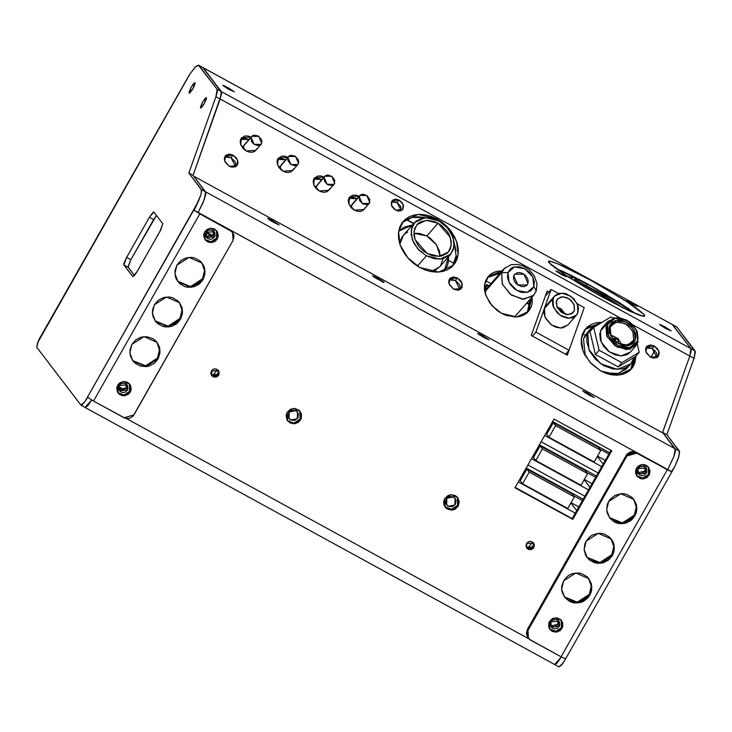 <?xml version="1.0" encoding="UTF-8"?>
<svg xmlns="http://www.w3.org/2000/svg" width="732" height="732" viewBox="0 0 732 732"><rect width="100%" height="100%" fill="white"/><g stroke="black" fill="none" stroke-linecap="round" stroke-linejoin="round"><path stroke-width="1.1" d="M288.957 412.326L291.501 410.387L288.957 412.326M290.631 419.994L288.133 416.837L288.646 412.811L291.867 410.268L295.911 410.689L297.54 412.089L297.256 418.768L290.631 419.994L289.003 418.594L289.286 411.915L295.911 410.689L298.409 413.845L297.897 417.871L294.667 420.415L290.631 419.994M446.538 498.593L449.082 496.644L446.538 498.593M448.213 506.251L445.715 503.104L446.227 499.068L449.448 496.525L453.492 496.955L455.121 498.346L454.837 505.025L448.213 506.251L446.584 504.86L446.868 498.181L453.492 496.955L455.99 500.102L455.478 504.128L452.257 506.681L448.213 506.251M211.411 375.187L218.154 374.226L218.767 375.022L211.694 375.598L211.887 370.31L213.973 368.974L216.434 368.992L218.099 371.161L218.2 372.606L216.773 375.113L215.464 375.791L212.619 375.489L210.853 373.247L212.619 375.489L217.477 369.907M211.704 375.452L214.778 376.404L217.075 375.489L218.154 374.226L218.767 375.022L218.282 375.708L216.205 377.044L213.744 377.026L211.74 375.653L210.862 373.393L211.411 370.996L218.484 370.419L218.767 375.022L219.17 371.819L217.486 369.916M526.582 547.701L533.317 546.74L533.93 547.545L526.857 548.122L526.573 543.519L527.058 542.833L529.135 541.488L531.597 541.506L533.262 543.675L533.363 545.12L531.935 547.628L529.172 548.442L527.781 548.012L526.015 545.77L527.781 548.012L532.64 542.43M526.866 547.966L529.941 548.927L531.533 548.46L533.317 546.74L533.93 547.545L533.445 548.222L531.368 549.567L528.907 549.549L526.903 548.177L526.024 545.907L526.573 543.519L533.646 542.943L533.93 547.545L534.333 544.333L532.649 542.439M623.829 373.97L623.993 373.393L623.829 373.97M448.57 260.427L454.115 263.456L448.57 260.427M485.655 280.722L490.962 283.623L485.655 280.722M526.683 303.176L530.087 305.043L526.683 303.176M582.571 333.774L585.225 335.229L582.571 333.774M632.658 361.187L633.665 361.745L632.658 361.187M629.74 370.63L626.107 371.023L623.993 373.393L624.789 372.021L629.74 370.63M244.342 144.835L251.781 136.289L258.725 136.326L261.681 143.225L261.013 144.369L254.068 144.323L251.113 137.433L243.326 146.318L243.18 148.651L243.994 145.174L251.762 136.298M251.113 137.433L251.533 141.432L253.803 144.14L258.012 145.641L261.269 144.039L261.891 141.294L261.26 139.217L257.984 135.868L253.775 135.127L252.119 135.951L251.113 137.433M281.216 165.02L288.655 156.474L295.6 156.511L298.555 163.41L297.887 164.554L290.943 164.508L287.987 157.618L280.2 166.503L280.054 168.836L280.868 165.359L288.637 156.483M287.987 157.618L287.987 160.583L290.677 164.325L294.886 165.825L298.144 164.224L298.766 162.477L298.134 159.402L294.859 156.053L290.65 155.312L288.994 156.126L287.987 157.618M317.349 184.803L324.788 176.247L331.742 176.293L334.698 183.183L334.03 184.336L327.076 184.29L324.12 177.4L316.343 186.285L316.197 188.618L317.011 185.141L324.779 176.266M324.12 177.4L324.55 181.399L327.817 184.757L332.026 185.498L334.286 184.006L334.689 180.218L331.999 176.485L327.79 174.975L325.127 175.909L324.12 177.4M352.44 204.008L359.879 195.462L366.823 195.499L369.779 202.398L369.111 203.542L362.166 203.496L359.211 196.606L351.433 205.5L351.287 207.824L352.101 204.347L359.86 195.471M359.211 196.606L359.632 200.605L362.907 203.963L367.107 204.704L369.367 203.212L369.77 199.424L367.089 195.691L362.88 194.181L360.217 195.124L359.211 196.606M448.579 256.63L444.214 271.078L447.508 265.423L448.533 260.857L448.579 256.63M427.241 253.528L415.007 239.556L414.001 231.349L416.947 224.633L426.216 220.332L438.038 223.205L426.848 235.997L413.873 233.243L419.555 233.38L426.848 235.997L438.038 223.205L441.442 225.419L447.106 231.23L449.164 234.606L451.305 241.652L450.61 248.203L449.21 250.975L447.179 253.263L441.533 256.044L434.534 256.145L430.855 255.157L423.837 251.323L420.772 248.615L418.164 245.513L414.696 238.614L413.973 235.082L414.669 228.53L418.1 223.48L420.699 221.769L427.14 220.295L434.424 221.576L438.038 223.205L450.262 237.177L451.278 245.385L448.332 252.11L439.063 256.401L427.241 253.528M439.584 266.915L435.201 270.273L431.185 271.618L439.529 266.979L450.72 254.196L440.042 259.137L426.427 255.834L417.423 266.119L426.427 255.834L434.817 258.835L442.878 258.725L449.384 255.523L453.337 249.703L454.142 242.155L451.671 234.03L446.3 226.572L438.852 220.908L447.472 227.835L452.943 237.003L454.105 246.455L450.72 254.196M438.852 220.908L430.462 217.898L422.401 218.008L415.895 221.22L411.942 227.039L411.137 234.588L413.607 242.704L418.978 250.17L426.427 255.834L417.807 248.907L412.336 239.739L411.174 230.287L414.559 222.546L425.237 217.596L438.852 220.908M414.504 222.61L403.369 235.329L399.873 244.213L400.752 239.831L402.362 236.637L404.705 234.002L407.697 232.035M440.207 256.292L436.528 244.9L426.848 235.997L430.251 238.202L435.915 244.012L439.392 250.911L440.207 256.292M398.693 231.23L404.128 227.085L412.427 224.989L398.693 231.23M440.536 265.67L442.961 258.863M590.614 328.869L586.414 333.664L583.514 338.651L587.778 333.783L590.678 328.796L599.865 323.663L595.473 325.136L592.161 327.323L583.514 338.651L588.812 331.468M634.15 357.317L630.774 363.886L617.296 369.422L600.615 363.703L588.867 349.512L587.778 333.783L586.872 337.8L586.89 342.146L589.626 351.15L595.573 359.421L603.836 365.707L613.142 369.038L622.081 368.919L625.979 367.546L629.291 365.36L631.89 362.441L634.15 357.317M582.196 348.514L582.736 347.901L582.196 348.514M605.913 324.798L607.496 324.761L615.054 318.237L626.94 320.332L636.199 329.812L637.92 342.32L636.63 330.205L626.72 320.049L614.002 317.816L605.913 324.798L607.935 321.321L617.341 317.459L628.971 321.449L637.16 331.34L637.92 342.32L635.898 345.788L626.501 349.649L614.862 345.66L606.672 335.768L605.913 324.798L600.423 331.065L605.913 324.798L607.203 336.912L617.113 347.06L629.831 349.301L637.92 342.32L637.398 341.13L637.993 338.513L637.38 332.74L636.199 329.812L632.32 324.422L629.767 322.172L626.94 320.332L620.873 318.155L615.054 318.237L610.351 320.552L608.658 322.455L606.91 327.378L607.523 333.152L610.406 338.889L612.574 341.469L617.954 345.568L624.021 347.737L627.022 347.984L632.384 346.767L634.543 345.339L637.398 341.13L629.849 347.654L617.954 345.568L608.704 336.079L607.496 324.761L605.913 324.798M610.113 327.094L611.064 336.025L618.375 343.509L627.754 345.165L633.72 340.014L635.303 339.977L628.806 345.586L618.586 343.793L610.634 335.64L609.6 325.914L610.113 327.094L611.604 324.532L618.54 321.687L627.114 324.624L633.162 331.925L633.72 340.014L632.228 342.576L625.293 345.422L616.719 342.485L610.671 335.183L609.6 325.914L612.053 322.3L616.088 320.305L618.522 320.021L621.093 320.232L626.308 322.098L630.938 325.621L635.284 332.767L635.806 337.727L634.305 341.963L632.841 343.601L628.806 345.586L623.801 345.66L621.175 344.955L613.965 340.27L609.619 333.124L609.088 328.165L609.6 325.914L616.088 320.305L626.308 322.098L634.269 330.251L635.303 339.977L633.72 340.014L629.886 344.397L633.72 340.014L632.768 331.084L625.457 323.599L616.079 321.943L610.113 327.094M614.111 338.248L613.645 338.934L617.433 339.209L618.668 341.222L617.213 338.77L617.277 339.337L613.645 338.934L616.042 337.507L618.229 338.623L618.659 341.24L616.985 342.668L618.467 341.57L617.415 342.951M613.279 339.355L613.645 338.934L613.279 339.355M607.935 321.321L602.445 327.588L600.423 331.065L601.182 342.036L609.372 351.936L621.011 355.926L630.408 352.065L635.898 345.788M622.09 345.001L618.778 339.886L622.09 345.001M616.06 337.507L610.552 334.899L616.06 337.507M613.535 339.657L613.645 338.934L613.535 339.657M621.88 362.669L639.173 352.275L637.188 343.948L639.173 352.275L635.44 356.539L618.156 366.933L635.44 356.539L639.173 352.275L621.88 362.669L618.156 366.933L621.88 362.669L599.142 350.225L595.409 354.48L618.156 366.933L595.409 354.48L589.955 331.642L595.409 354.48L599.142 350.225L621.88 362.669M612.986 318.081L610.973 316.983L593.679 327.378L599.142 350.225L593.679 327.378L589.955 331.642L593.679 327.378L610.973 316.983L612.986 318.081M630.453 352.01L627.068 354.608L621.322 355.926L614.834 354.782L608.594 351.36L603.543 346.19L600.45 340.041L599.792 333.865L601.667 328.604M628.376 366.092L618.833 373.521L604.806 372.872L617.122 373.933L626.51 368.754L630.774 363.886M585.216 355.725L583.514 338.651L585.216 355.725M574.4 310.588L573.266 312.537L568.014 314.687L561.508 312.463L556.933 306.928L556.512 300.797L557.208 299.425L561.032 296.899L566.348 297.338L571.363 300.596L574.382 305.573L574.4 310.588L571.399 313.955L566.394 314.54L561.078 312.143L557.235 307.568L556.155 302.362L557.647 298.857L562.899 296.698L569.395 298.93L573.98 304.457L574.4 310.588L571.491 313.909L574.4 310.588M554.499 296.176L546.008 305.875L544.425 308.593L552.953 298.848L554.536 296.14L561.874 293.12L570.96 296.24L577.365 303.963L577.96 312.537L578.445 307.98L577.932 305.528L573.705 298.565L566.696 294.017L564.143 293.331L559.266 293.395L555.341 295.335L553.923 296.927L552.459 301.044L552.971 305.866L557.198 312.82L561.7 316.242L566.769 318.063L571.637 317.99L573.76 317.249L576.981 314.467L577.96 312.537L576.377 315.254L569.029 318.264L559.943 315.153L553.548 307.422L552.953 298.848L544.425 308.593L543.94 313.15L545.432 318.054L550.803 324.45L555.689 327.113L560.749 328.009L563.109 327.735L567.886 324.953M551.105 289.479L558.589 293.578L551.105 289.479L535.925 332.118L551.105 289.479L545.285 296.121L551.105 289.479M577.301 303.817L584.2 307.586L569.02 350.225L535.925 332.118L532.466 336.07L535.925 332.118L569.02 350.225L565.562 354.187L569.02 350.225L584.2 307.586L577.301 303.817M546.813 305.079L544.425 308.593L545.02 317.166L551.416 324.889L560.502 328.009L567.849 324.99L576.377 315.254M565.507 314.348L556.869 306.781L561.307 308.986L565.507 314.348M504.97 267.802L501.64 272.67L507.971 272.533L514.505 266.896L524.78 268.708L532.777 276.897L533.82 286.679L536.3 290.705L533.719 295.133L523.664 299.269L511.22 294.996L502.454 284.409L501.64 272.67L503.808 268.955L510.89 264.673L517.808 264.389L522.959 265.872L529.209 269.788L534.452 276.12L537.032 283.851L536.282 290.75L533.719 295.133L514.587 317.002M527.982 283.485L527.086 285.032L517.771 284.977L513.8 275.726L514.697 274.189L524.021 274.244L527.982 283.485L526.628 285.48L524.405 286.587L521.642 286.624L517.423 284.721L515.182 282.424L513.818 279.706L513.525 276.971L514.358 274.637L517.387 272.633L520.15 272.597L523.023 273.622L525.576 275.561L527.415 278.123L528.266 280.905L527.982 283.485M484.858 291.848L501.64 272.67L484.858 291.848M536.3 290.705L533.82 286.679L534.314 281.966L532.777 276.897L529.428 272.24L524.78 268.708L519.537 266.823L514.505 266.896L512.308 267.665L510.442 268.9L507.971 272.533L507.468 277.245L509.014 282.314L510.488 284.748L514.569 288.92L519.61 291.684L522.255 292.388L527.287 292.315L531.35 290.311L533.82 286.679L527.287 292.315L517.012 290.512L509.014 282.314L507.971 272.533L501.64 272.67L502.253 283.943L510.341 294.356L522.236 299.196L532.557 296.286M484.858 290.604L486.798 284.611L484.41 287.036L486.771 284.583L486.67 285.507L488.454 286.487L486.67 285.507L484.858 290.604M484.419 288.298L485.481 287.09L484.529 289.753L484.511 285.37L485.417 281.353L487.201 277.812L489.799 274.893L493.121 272.707L497.019 271.334L502.161 270.831L488.326 276.367L484.566 284.949L485.856 295.435L491.922 305.601L501.475 313.287L497.129 310.46L489.891 303.039L485.453 294.227L484.529 289.716L485.481 287.09L484.419 288.298M595.628 477.301L586.634 472.378L595.628 477.301M584.109 479.725L589.928 487.338L584.109 479.725M588.491 489.864L531.524 458.671L588.491 489.864M533.491 457.473L535.806 460.51L580.979 485.234L587.586 473.613L585.271 470.575L540.097 445.852L533.491 457.473L540.097 445.852L542.412 448.881L535.806 460.51L533.491 457.473M539.429 444.754L596.397 475.946L539.429 444.754M592.023 483.642L584.292 479.405L592.023 483.642M584.886 496.204L527.918 465.012L584.886 496.204M535.806 460.51L542.412 448.881L587.586 473.613L580.979 485.234L535.806 460.51M587.586 473.613L585.271 470.575L540.097 445.852L542.412 448.881L587.586 473.613M608.841 454.05L599.847 449.128L608.841 454.05M597.321 456.475L603.131 464.088L597.321 456.475M601.695 466.613L544.727 435.43L601.695 466.613M546.694 434.232L549.009 437.26L594.183 461.983L600.789 450.363L598.474 447.334L553.301 422.602L546.694 434.232L553.301 422.602L555.615 425.631L549.009 437.26L546.694 434.232M552.633 421.513L609.61 452.696L552.633 421.513M605.236 460.391L597.495 456.155L605.236 460.391M598.099 472.954L541.131 441.771L598.099 472.954M211.996 236.043L205.966 232.749L211.996 236.043M206.323 232.071L212.545 235.475L206.323 232.071M549.009 437.26L555.615 425.631L600.789 450.363L594.183 461.983L549.009 437.26M600.789 450.363L598.474 447.334L553.301 422.602L555.615 425.631L600.789 450.363M582.425 500.542L573.431 495.628L582.425 500.542M570.905 502.976L576.715 510.588L570.905 502.976M575.288 513.114L518.311 481.921L575.288 513.114M520.287 480.723L522.593 483.761L567.767 508.484L574.373 496.863L572.058 493.826L526.884 469.102L520.287 480.723L526.884 469.102L529.199 472.131L522.593 483.761L520.287 480.723M526.216 468.004L583.194 499.197L526.216 468.004M578.82 506.883L571.088 502.655L578.82 506.883M522.593 483.761L529.199 472.131L574.373 496.863L567.767 508.484L522.593 483.761M574.373 496.863L572.058 493.826L526.884 469.102L529.199 472.131L574.373 496.863M630.032 309.609L606.087 294.557L579.094 279.459L578.188 281.061L579.094 279.459L574.611 279.066L575.8 279.871L622.886 307.861L603.003 294.685L575.297 279.587L574.611 279.066L579.094 279.459L587.311 283.879L586.478 285.352L587.311 283.879L592.865 286.953L619.418 302.673L636.062 313.9L596.452 288.984L554.774 267.72L576.002 277.849L570.237 277.337L566.705 275.946L570.237 277.337L576.002 277.849L561.975 270.904M527.433 302.325L529.09 304.494L527.433 302.325M569.587 274.582L587.311 283.879L636.062 313.9M595.821 324.971L585.216 329.446M600.707 370.941L589.772 362.148L582.828 350.518L581.354 338.523L585.655 328.695L601.988 322.382L600.56 322.364L595.601 322.94L591.136 324.514L587.348 327.012L584.374 330.352L582.333 334.396L581.299 338.998L581.309 343.976L582.379 349.137L584.447 354.279L591.255 363.749L600.707 370.941L605.986 373.32L611.357 374.757L616.628 375.187L621.587 374.61L626.052 373.046L629.84 370.538L632.814 367.199L634.854 363.154L636.017 355.88L631.533 368.855L617.991 375.132L600.707 370.941M397.046 202.526L391.4 202.005L394.639 201.666L397.046 202.526L399.178 200.092L397.046 202.526L400.715 206.287L401.246 210.624L397.046 202.526M395.609 210.102L391.565 205.491L392.206 200.559L399.178 200.092L402.17 202.737L403.561 206.186L402.865 209.261L400.331 210.935L398.016 210.972L394.484 209.379L391.931 206.342L391.227 202.892L392.59 200.175L395.573 199.131L399.178 200.092L403.213 204.704L402.573 209.636L395.609 210.102M494.887 273.768L500.029 273.265L487.32 277.638L490.989 275.14M424.99 217.614L412.281 217.358L402.261 222.537L407.148 219.133L412.034 217.413L417.46 216.782L424.99 217.614M437.004 218.996L436.391 219.701L437.004 218.996L442.448 222.528L447.344 226.865L451.516 231.824L454.792 237.223L457.061 242.85L458.223 248.496L458.241 253.94L457.107 258.972L454.874 263.401L451.617 267.052L447.472 269.788L442.595 271.508L437.16 272.139L431.395 271.654L425.521 270.09L419.747 267.482L407.788 257.865L400.194 245.147L398.574 232.017L403.277 221.274L418.1 214.403L437.004 218.996L448.963 228.613L456.558 241.34L458.177 254.462L453.474 265.204L438.651 272.075L419.747 267.482L414.303 263.95L409.408 259.622L405.235 254.663L401.96 249.264L399.69 243.637L398.528 237.992L398.51 232.547L399.645 227.515L401.877 223.086L405.135 219.435L409.28 216.69L414.166 214.979L419.592 214.348L425.356 214.824L431.23 216.398L437.004 218.996M241.13 138.961L244.067 138.293L248.917 139.556L240.672 139.217M255.861 150.362L246.245 151.012L240.672 144.643L241.551 137.836L251.049 137.122L247.846 135.996L244.653 136.033L241.148 138.348L240.188 141.047L240.526 144.213L243.298 148.77L246.245 151.012L249.566 152.201L252.76 152.155L255.331 150.883L256.905 148.578M278.004 159.146L280.942 158.478L285.791 159.741L277.547 159.402M292.736 170.547L283.119 171.197L277.547 164.828L278.425 158.02L287.923 157.307L284.721 156.181L281.527 156.218L278.023 158.533L277.062 161.232L277.401 164.389L278.983 167.536L281.564 170.19L284.766 171.938L288.088 172.523L291.025 171.855L293.779 168.763M314.138 178.928L317.084 178.26L321.934 179.523L313.68 179.184M328.878 190.329L319.262 190.979L313.68 184.61L314.559 177.803L324.066 177.089L320.854 175.955L317.67 176L314.165 178.315L313.204 181.014L313.543 184.171L315.117 187.319L317.706 189.972L320.909 191.72L324.221 192.306L327.167 191.638L329.912 188.545M349.228 198.134L352.174 197.466L357.015 198.729L348.771 198.39M363.969 209.535L354.343 210.185L348.771 203.816L349.649 197.009L359.147 196.295L355.944 195.17L352.751 195.206L349.255 197.521L348.295 200.22L348.624 203.386L351.397 207.943L354.343 210.185L357.673 211.374L360.858 211.328L363.438 210.057L365.003 207.76M231.019 157.609L224.614 157.124L225.868 155.275L229.171 154.113L233.151 155.175L231.019 157.609L227.039 156.547L224.614 157.124L224.358 159.521L225.145 162.092L229.208 166.255L224.742 161.15L225.447 155.696L233.151 155.175L236.463 158.103L238.001 161.918L237.744 164.316L235.539 166.786L231.87 167.207L229.208 166.255L236.912 165.734L237.616 160.281L233.151 155.175L231.019 157.609L235.082 161.772L235.869 164.352L235.613 166.75L231.019 157.609M455.414 280.447L449.009 279.953L450.262 278.105L453.565 276.943L457.546 278.014L455.414 280.447L451.434 279.386L449.009 279.953L448.753 282.351L449.54 284.931L453.602 289.094L449.137 283.989L449.841 278.526L457.546 278.014L460.867 280.942L462.13 283.458L462.139 287.145L459.943 289.616L457.582 290.156L453.602 289.094L461.316 288.573L462.02 283.119L457.546 278.014L455.414 280.447L459.486 284.611L460.263 287.182L460.007 289.579L455.414 280.447M652.249 348.469L645.844 347.984L647.097 346.135L650.4 344.973L654.381 346.035L652.249 348.469L648.268 347.407L645.844 347.984L645.587 350.372L646.374 352.952L650.437 357.115L645.972 352.01L646.676 346.556L654.381 346.035L657.693 348.963L659.23 352.778L658.461 356.182L656.769 357.646L653.1 358.067L650.437 357.115L658.141 356.594L658.855 351.14L654.381 346.035L652.249 348.469L656.311 352.632L657.098 355.212L656.842 357.609L652.249 348.469M234.313 91.775L228.283 89.094L222.803 85.36L228.302 87.858L234.313 91.775L228.869 89.423L222.857 85.507L223.946 85.653L234.313 91.775M671.125 330.882L665.095 328.201L659.624 324.468L665.123 326.966L671.125 330.882L665.681 328.531L659.678 324.615L660.767 324.77L671.125 330.882M637.124 306.305L632.713 304.466L626.775 300.541L637.124 306.305L632.228 304.192L626.775 300.532L637.124 306.305M566.403 276.723L562.002 274.884L556.064 270.959L566.403 276.723L561.508 274.61L556.11 271.087L557.089 271.224L566.403 276.723M644.306 314.806L643.465 316.297L644.306 314.806L644.736 316.068L643.318 316.279L628.852 310.725L603.516 297.741L584.74 287.063L567.776 276.632L551.187 264.856L548.478 261.351L552.523 261.772L562.505 265.808L594.274 282.177L627.26 301.932L644.306 314.806L644.755 316.05L640.71 315.629L630.728 311.585L598.959 295.225L565.973 275.461L548.918 262.587L548.488 261.324L549.906 261.114L558.013 263.84L589.717 279.651L625.457 300.76L638.039 309.362L644.306 314.806M650.876 357.344L654.783 350.454L650.876 357.344M193.019 175.341L221.512 94.172L221.302 91.601L202.535 67.426L672.433 324.569L203.084 67.728L221.302 91.601L690.898 348.652L672.122 324.477L690.898 348.652L221.302 91.601L220.195 98.994L619.601 317.624L220.195 98.994L193.019 175.341L220.195 98.994L221.604 92.58L203.084 67.728L221.302 91.601L217.102 89.304L198.39 65.139L195.654 66.694L190.018 73.804L37.488 342.96L36.765 347.307L80.859 405.08L82.359 404.622L85.004 401.52L198.418 201.392L201.007 194.502L201.62 190.174L188.819 173.045L215.986 96.697L217.312 91.875L217.102 89.304L215.986 96.697L220.195 98.994L193.019 175.341L205.555 191.775L193.632 176.147L663.219 433.198L675.453 449.805L674.026 456.256L667.758 469.551L674.026 456.256L675.151 448.826L663.219 433.198L193.632 176.147L205.555 191.775L675.151 448.826L205.555 191.775L204.429 199.205L198.162 212.5L204.429 199.205L205.857 192.745L193.019 175.341L188.819 173.045L193.019 175.341M124.376 389.717L118.694 386.615L124.376 389.717M118.538 387.448L123.516 390.174L118.538 387.448M672.433 324.569L198.637 65.221L203.084 67.728L198.884 65.432L217.102 89.304L221.302 91.601L220.195 98.994L215.986 96.697L188.819 173.045L201.355 189.469L201.007 194.502L194.062 210.249L667.758 469.551L198.162 212.5L203.24 202.252L205.765 194.355L205.555 191.775L201.355 189.469L205.555 191.775L204.429 199.205L198.162 212.5L194.062 210.249L197.201 204.018L85.004 401.52L80.996 405.199L36.765 347.307L38.476 340.563L190.018 73.804L195.334 67.015L198.637 65.221M528.403 638.194L527.909 630.307L527.305 629.511L626.336 455.185L626.94 455.981L527.909 630.307L527.305 629.511L527.79 637.398L530.618 640.097L561.078 656.769L667.309 469.77L671.848 471.792L667.758 469.551L674.026 456.256L675.151 448.826L662.616 432.392L675.151 448.826L679.351 451.122L666.815 434.698L662.616 432.392L666.815 434.698L693.991 358.351L689.782 356.045L662.616 432.392L689.782 356.045L693.991 358.351L695.098 350.957L690.898 348.652L672.681 324.788L676.88 327.085L695.098 350.957L690.898 348.652L691.109 351.232L690.633 353.391L690.898 348.652L689.782 356.045L662.469 432.786L689.782 356.045L632.97 324.944L689.782 356.045L690.898 348.652L672.681 324.788L676.88 327.085L695.4 351.927L693.991 358.351L666.815 434.698L679.616 451.827L678.344 458.232L675.197 465.671L679.003 456.155L679.351 451.122L675.151 448.826L675.352 451.406L674.026 456.256L667.758 469.551L671.848 471.792L675.197 465.671L671.436 471.747L635.55 452.541L631.332 452.513L628.797 453.822L626.94 455.981L527.333 631.606L527.214 635.797L529.456 639.301L561.078 656.769L667.309 469.77L634.937 451.745L630.728 451.717L627.159 454.014L527.305 629.511L526.363 633.61L527.799 637.407M531.295 335.43L547.069 291.107L548.835 292.068L547.069 291.107L531.295 335.43L567.327 355.157L531.295 335.43M583.056 310.807L567.327 355.157L583.056 310.807M532.072 297.018L532.228 302.462L531.331 306.479L529.538 310.02L526.939 312.939L523.627 315.126L519.729 316.498L515.392 317.002L506.087 315.364L501.475 313.287L516.582 316.956L528.422 311.466L532.072 297.018M595.83 324.971L589.004 326.948M630.682 369.633L632.722 365.588L633.885 358.277L630.408 370.026M566.275 354.572L566.998 352.54L566.275 354.572M546.703 294.511L545.999 294.127L546.703 294.511M527.406 312.454L529.199 308.913L530.096 304.896L529.941 299.452L527.287 312.628M452.742 265.835L454.975 261.406L456.109 256.374M456.091 250.93L454.224 243.207L456.164 255.761L452.358 266.375M272.487 220.561L271.956 221.494L272.487 220.561L279.093 224.934L274.143 222.738L267.537 218.365L272.487 220.561L279.093 224.934L269.852 220.204L267.711 218.337L272.487 220.561M377.538 278.068L377.017 279.002L377.538 278.068L383.339 281.637L384.144 282.442L383.001 282.14L372.588 275.873L377.538 278.068L384.154 282.433L374.07 277.154L373.146 275.946L377.538 278.068M482.598 335.576L482.068 336.5L482.598 335.576L489.205 339.95L484.255 337.745L477.648 333.38L482.598 335.576L489.205 339.941L479.121 334.661L478.206 333.453L482.598 335.576M587.65 393.084L587.119 394.008L587.65 393.084L594.256 397.449L589.306 395.253L582.699 390.888L587.65 393.084L594.256 397.449L585.014 392.718L582.873 390.851L587.65 393.084M118.822 389.625L125.959 388.033L127.551 390.119L119.472 390.778L119.151 385.526L121.192 383.559L124.888 383.229L127.679 385.581L127.944 389.25L125.511 392.087L122.738 392.608L120.176 391.519L118.685 389.186L118.547 387.31L119.151 385.526L127.231 384.867L127.551 390.119L125.959 388.033L126.279 383.934L126.343 387.164L124.715 389.47L122.088 390.522L118.822 389.625M205.875 236.39L213.003 234.798L214.604 236.893L206.525 237.552L206.195 232.291L208.236 230.333L211.932 229.994L214.732 232.355L214.988 236.024L212.555 238.852L209.791 239.373L207.22 238.284L206.067 236.829L205.601 234.084L206.195 232.291L214.275 231.632L214.604 236.893L213.003 234.798L213.332 230.699L213.396 233.929L211.768 236.244L209.142 237.287L205.875 236.39M637.645 472.735L644.782 471.152L646.374 473.238L638.295 473.897L637.975 468.636L640.015 466.677L643.712 466.348L646.502 468.7L646.759 472.369L644.334 475.205L642.513 475.736L639.768 475.169L637.837 473.174L637.371 470.429L637.975 468.636L646.054 467.977L646.374 473.238L644.782 471.152L645.102 467.053L645.167 470.283L643.538 472.588L640.912 473.641L637.645 472.735M550.601 625.97L557.729 624.378L559.33 626.473L551.251 627.132L550.922 621.871L552.962 619.913L556.659 619.574L559.458 621.935L559.715 625.604L557.281 628.431L554.517 628.962L551.946 627.873L550.455 625.531L550.327 623.664L550.922 621.871L559.001 621.212L559.33 626.473L557.729 624.378L558.058 620.279L558.123 623.508L556.494 625.823L553.868 626.876L550.601 625.97M444.919 506.764L451.58 509.307L457.628 505.309L458.232 506.105L451.937 510.131L445.212 507.166L444.681 498.693L447.975 495.527L450.912 494.667L455.331 495.582L457.628 497.522L459.248 501.695L458.232 506.105L454.947 509.271L452.001 510.131L447.591 509.216L445.294 507.276L443.931 504.595L443.72 501.585L444.681 498.693L450.985 494.667L457.71 497.623L458.232 506.105L457.628 505.309L458.635 500.898M287.337 420.507L293.999 423.05L300.047 419.052L300.651 419.848L294.356 423.874L287.621 420.909L287.1 412.427L290.394 409.27L294.859 408.419L298.995 410.176L301.41 413.946L301.282 418.448L298.656 422.172L294.42 423.865L290.009 422.959L286.898 419.747L286.139 415.318L287.1 412.427L293.404 408.401L300.129 411.366L300.651 419.848L300.047 419.052L301.053 414.641L300.257 411.732M515.2 487.411L572.168 518.595L610.991 450.262L572.168 518.595L572.772 519.4L514.999 487.768L554.014 419.079L611.796 450.702L572.772 519.4L514.999 487.768L554.014 419.079L611.796 450.702L572.772 519.4L515.2 487.411M218.154 370.044L218.154 374.226L218.703 371.829L218.273 370.255M533.317 542.558L533.317 546.74L533.848 545.175L533.436 542.778M445.733 507.56L449.869 509.316L452.907 509.042L455.633 507.633L457.628 505.309L457.399 497.238M458.378 499.407L457.839 497.998M288.152 421.303L292.288 423.059L295.325 422.785L298.052 421.376L300.047 419.052L299.818 410.981M554.655 664.436L561.325 656.906L554.792 664.546L85.186 407.495L87.611 405.867L91.646 399.992L85.058 407.385M561.325 656.906L557.208 662.918L554.783 664.546L557.208 662.918L561.325 656.906M126.334 418.548L529.199 639.073L126.334 418.548M406.223 219.609L413.598 223.644L406.223 219.609M413.873 223.333L406.653 219.38L413.873 223.333M609.353 517.57L622.337 522.895L634.296 515.118L634.9 515.914L622.694 523.709L609.655 517.972L606.672 509.957L608.64 501.539L610.351 499.096L615.017 495.408L620.718 493.743L623.673 493.771L626.565 494.365L631.689 497.174L633.729 499.27L636.364 504.467L636.776 510.314L636.117 513.196L633.189 518.347L631.03 520.425L625.75 523.151L619.858 523.682L616.975 523.078L614.267 521.934L609.811 518.174L607.176 512.986L606.682 510.085L607.423 504.247L608.64 501.539L620.846 493.734L633.885 499.48L636.867 507.496L634.9 515.914L634.296 515.118L630.426 519.619L627.91 521.239L625.137 522.355L619.254 522.886L613.654 521.138M564.326 596.827L577.31 602.152L589.269 594.375L589.873 595.171L577.667 602.967L564.628 597.23L561.645 589.214L563.613 580.796L567.483 576.285L569.999 574.666L572.763 573.559L578.655 573.028L581.547 573.623L586.671 576.432L588.702 578.527L591.337 583.724L591.749 589.571L591.09 592.453L588.162 597.614L583.496 601.301L580.723 602.409L574.84 602.939L571.948 602.344L569.24 601.192L564.784 597.44L562.149 592.243L561.654 589.342L561.737 586.396L563.613 580.796L575.819 572.991L588.867 578.738L591.84 586.753L589.873 595.171L589.269 594.375L585.399 598.886L582.882 600.505L580.119 601.613L574.227 602.143L568.636 600.396M586.844 557.198L599.828 562.524L611.778 554.746L612.391 555.542L600.185 563.338L587.137 557.601L584.163 549.586L586.122 541.168L589.992 536.657L592.508 535.037L598.2 533.372L601.164 533.399L604.056 533.994L609.18 536.803L612.794 541.36L613.846 544.096L614.258 549.942L613.599 552.825L612.391 555.542L608.521 560.053L603.232 562.78L597.349 563.311L594.457 562.716L589.333 559.907L587.302 557.802L585.719 555.341L584.173 549.714L584.914 543.876L586.122 541.168L598.337 533.363L611.376 539.109L614.349 547.124L612.391 555.542L611.778 554.746L610.067 557.18L605.401 560.868L602.628 561.984L596.745 562.515L591.145 560.767M649.083 475.187L643.227 478.929L636.968 476.175L636.474 468.288L638.331 466.119L640.875 464.811L643.693 464.555L646.383 465.396L648.525 467.199L650.025 471.079L649.668 473.888L647.225 477.356L643.291 478.929L640.482 478.627L637.041 476.276L635.779 473.778L635.577 470.978L636.474 468.288L642.339 464.546L648.598 467.3L649.083 475.187L648.479 474.391L649.083 475.187M636.675 475.763L642.87 478.106L648.479 474.391L646.621 476.55L642.678 478.133L639.869 477.831L637.407 476.486M562.039 628.422L556.174 632.164L549.915 629.41L549.43 621.523L552.495 618.577L556.649 617.79L560.492 619.428L562.734 622.923L562.615 627.114L560.181 630.581L556.238 632.155L552.129 631.313L549.997 629.511L548.726 627.013L548.844 622.822L549.43 621.523L555.286 617.771L561.554 620.535L562.039 628.422L561.426 627.626L562.039 628.422M549.622 628.998L555.826 631.341L561.426 627.626L559.568 629.785L555.634 631.359L552.825 631.066L550.363 629.721M565.616 658.791L565.049 658.699L565.525 658.956L561.581 665.013L558.973 666.843L563 663.174L565.616 658.791L561.078 656.769L565.616 658.791M666.706 468.974L636.236 452.294L667.09 469.175M634.699 500.935L636.245 506.562L635.504 512.4M589.672 580.192L591.227 585.82L590.477 591.657M612.181 540.564L613.736 546.191L612.995 552.029M648.671 467.583L649.376 471.701L648.479 474.391L648.278 466.906M561.618 620.818L562.368 623.518L561.426 627.626L561.234 620.141M611.778 554.746L613.755 546.575L611.064 538.715M589.269 594.375L591.246 586.204L588.555 578.344M634.296 515.118L636.273 506.947L633.573 499.087M626.336 455.185L626.94 455.981L636.849 453.09L636.236 452.294L626.336 455.185M132.556 360.473L145.54 365.799L157.49 358.021L158.103 358.817L145.897 366.622L132.849 360.876L129.875 352.861L131.842 344.443L129.967 350.042L130.378 355.889L133.014 361.086L135.045 363.182L140.169 365.991L146.025 366.613L148.953 366.055L154.232 363.328L158.103 358.817L159.979 353.217L159.567 347.371L156.932 342.183L154.891 340.078L152.476 338.422L146.876 336.674L140.992 337.205L135.713 339.932L131.842 344.443L144.048 336.647L157.087 342.384L160.07 350.399L158.103 358.817L157.49 358.021L159.475 349.859L156.776 341.99M177.583 281.216L190.567 286.541L202.517 278.764L203.13 279.56L190.924 287.365L177.876 281.619L174.902 273.603L176.86 265.185L174.994 270.785L175.405 276.632L176.458 279.368L180.072 283.925L185.196 286.734L188.087 287.328L193.971 286.798L199.26 284.071L203.13 279.56L204.997 273.96L204.585 268.113L203.533 265.387L199.918 260.821L194.794 258.012L191.903 257.417L186.02 257.948L180.731 260.674L176.86 265.185L189.066 257.389L202.114 263.127L205.088 271.142L203.13 279.56L202.517 278.764L204.493 270.593L201.803 262.733M155.065 320.845L168.049 326.17L180.008 318.393L180.612 319.189L168.406 326.994L155.367 321.247L152.384 313.232L154.351 304.814L152.476 310.414L152.887 316.261L155.523 321.458L157.563 323.553L162.687 326.362L165.578 326.957L171.462 326.426L176.741 323.7L180.612 319.189L182.488 313.589L182.076 307.742L179.441 302.554L177.409 300.449L172.285 297.64L169.394 297.046L163.501 297.576L158.222 300.303L154.351 304.814L166.557 297.018L179.596 302.755L182.579 310.771L180.612 319.189L180.008 318.393L181.984 310.231L179.294 302.362M118.584 393.368L121.045 394.713L123.854 395.015L127.798 393.441L129.655 391.272L130.259 392.068L124.403 395.811L118.145 393.057L117.66 385.169L116.754 387.859L117.459 391.977L119.197 394.164L121.658 395.509L124.467 395.811L128.402 394.237L130.259 392.068L131.165 389.378L130.452 385.261L127.56 382.278L123.452 381.427L119.517 383.001L117.66 385.169L123.516 381.427L129.774 384.181L130.259 392.068L129.655 391.272L129.454 383.797M205.637 240.133L208.098 241.478L210.907 241.78L214.842 240.206L216.699 238.037L217.312 238.833L211.447 242.585L205.189 239.822L204.704 231.934L203.807 234.624L203.999 237.433L206.241 240.929L208.702 242.283L212.921 242.31L215.455 241.002L217.312 238.833L218.209 236.143L217.505 232.035L214.613 229.043L210.496 228.201L206.561 229.775L204.704 231.934L210.56 228.192L216.828 230.946L217.312 238.833L216.699 238.037L216.507 230.562M189.149 93.037L191.217 87.099L194.959 82.624L194.694 84.894L192.836 88.837L190.055 92.708L189.35 93.129L189.085 92.269L190.787 87.913L193.641 83.512L195.032 82.689L192.955 88.618L189.149 93.037M200.55 107.979L202.627 102.041L206.36 97.566L206.095 99.836L204.237 103.779L201.456 107.65L200.751 108.071L200.486 107.211L202.188 102.855L205.042 98.454L206.433 97.621L204.356 103.56L200.55 107.979M126.59 257.417L149.41 217.258L152.805 212.518L153.921 212.115L162.76 223.699L160.756 229.976L136.536 272.606L134.45 275.525L132.748 276.54L123.9 264.957L124.001 263.218L126.59 257.417L130.799 259.714L156.438 215.409L153.61 219.563L149.41 217.258L153.83 212.033L162.76 223.699L160.07 231.239L137.259 271.389L132.831 276.614L123.9 264.957L126.59 257.417L130.799 259.714L153.61 219.563L149.41 217.258L126.59 257.417M85.186 407.495L87.611 405.867L91.646 399.992L85.196 407.495L81.005 405.208M134.432 275.543L127.999 266.896L130.799 259.714L128.109 267.253L123.9 264.957L128.109 267.253L134.432 275.543M85.681 400.578L87.739 397.421L85.681 400.578M189.14 75.186L188.289 76.631M39.629 338.33L40.26 337.196M198.793 212.838L229.775 229.802L231.916 231.605M157.49 358.021L159.366 352.421L158.954 346.575L157.902 343.848M134.441 362.386L136.857 364.042M142.456 365.79L148.34 365.259M202.517 278.764L203.734 276.046L204.475 270.218M203.981 267.317L202.92 264.591M179.468 283.128L181.884 284.785M187.484 286.532L193.367 286.002M196.139 284.894L200.806 281.207M180.008 318.393L181.216 315.675L181.966 309.846L180.411 304.219M156.95 322.757L159.375 324.413M164.965 326.161L170.858 325.63M173.621 324.523L178.288 320.836M117.852 392.645L124.047 394.987L129.655 391.272L130.552 388.582L129.848 384.465M204.905 239.419L211.1 241.761L216.699 238.037L217.642 233.938M217.404 232.547L216.892 231.239M93.495 401.035L199.818 213.863L231.541 231.394L233.279 233.581L234.02 236.28L233.087 240.389L133.142 416.041L129.564 418.347L125.355 418.32L93.495 401.035L124.056 417.762L133.965 414.879L233.087 240.389L232.593 232.501L230.379 230.598L194.062 210.249L199.818 213.863L93.495 401.035L87.739 397.421L93.495 401.035M199.214 213.067L229.775 229.802L232.593 232.492M40.91 336.061L38.476 340.563M256.392 149.648L261.013 144.369M293.267 169.833L297.887 164.554M329.4 189.615L334.03 184.336M364.49 208.83L369.111 203.542M582.599 346.748L581.931 347.508M613.206 339.264L613.947 338.413M614.047 374.281L613.379 375.04M484.666 290.814L503.808 268.955M489.04 285.828L486.78 284.592M554.792 664.546L558.992 666.852M672.452 324.578L676.643 326.875M672.662 470.365L564.985 659.907M187.383 78.223L40.315 337.113"/></g></svg>
